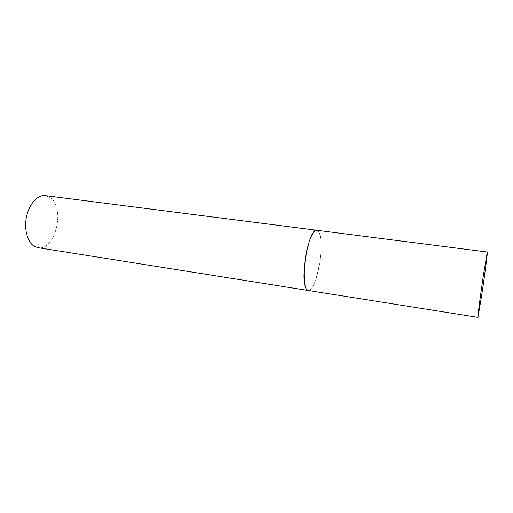 <?xml version="1.0" encoding="UTF-8"?>
<svg xmlns="http://www.w3.org/2000/svg" width="513" height="513" viewBox="0 0 513 513"><rect width="100%" height="100%" fill="white"/><g stroke="black" fill="none" stroke-linecap="round" stroke-linejoin="round"><path stroke-width="0.38" stroke-dasharray="2.56 1.92" d="M318.945 232.075C325.441 242.155 316.297 292.769 308.242 290.486C312.039 289.986 315.482 282.913 318.56 269.274C322.465 251.511 321.747 230.504 316.854 230.279M45.362 195.626L50.114 197.556C65.76 207.573 55.346 251.364 37.924 247.657"/><path stroke-width="0.77" d="M306.723 250.87C302.548 269.363 303.555 290.531 308.242 290.486L306.665 289.403C299.278 282.035 308.839 227.092 316.854 230.279C313.289 230.542 309.91 237.41 306.723 250.87M483.374 275.359C480.335 295.725 477.462 318.175 477.969 317.374L482.008 293.301C484.894 273.916 487.767 251.684 487.312 252.037L483.374 275.359M477.969 317.374L37.924 247.657L34.409 246.387C27.439 242.437 23.797 229.003 26.605 216.319C29.344 203.61 37.847 194.555 45.362 195.626L316.854 230.279L318.945 232.075M316.854 230.279L487.312 252.037"/></g></svg>
